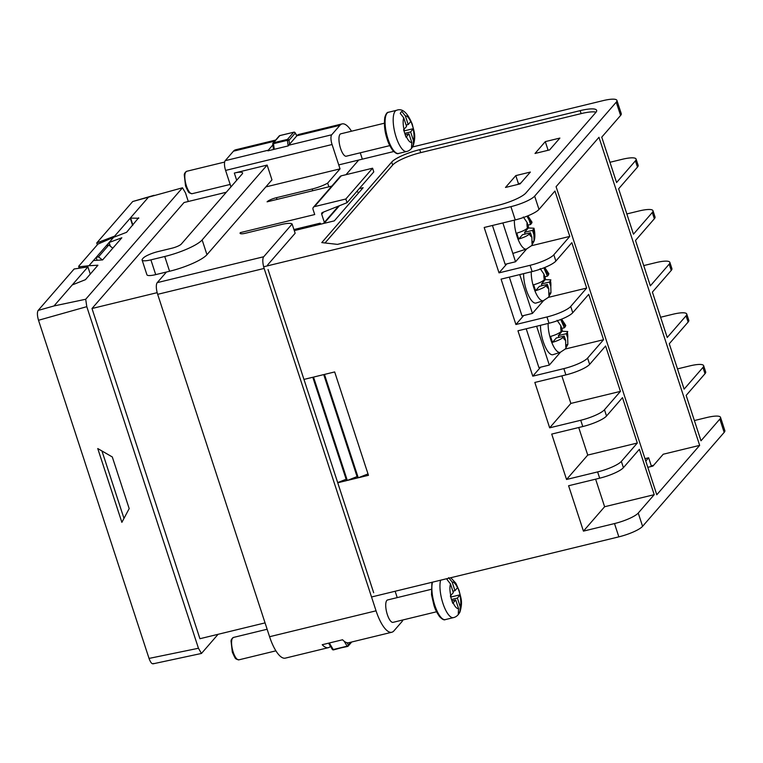 <?xml version="1.0" encoding="UTF-8"?>
<svg xmlns="http://www.w3.org/2000/svg" width="763" height="763" viewBox="0 0 763 763"><rect width="100%" height="100%" fill="white"/><g stroke="black" fill="none" stroke-linecap="round" stroke-linejoin="round"><path stroke-width="1.14" d="M531.868 237.112L530.447 232.763L529.341 234.022A8.813 2.909 76.3 0 0 531.868 237.112L531.983 243.54L534.081 241.051C535.149 237.77 535.121 233.497 533.986 228.213L528.349 227.984A18.808 6.218 76.3 0 0 528.158 227.269M514.376 220.145A18.884 6.238 -103.7 0 0 518.382 240.049A18.884 6.238 -103.7 0 0 526.499 249.024L531.544 245.676L534.024 241.203L533.919 234.746A8.813 2.909 76.3 0 0 533.595 229.129L533.986 228.213M527.862 215.834L532.03 222.224L531.668 223.225A8.813 2.909 76.3 0 0 529.15 220.135L526.975 216.196M533.595 229.129L532.498 230.388L533.919 234.746M529.15 220.135L530.571 224.484L531.668 223.225M527.414 228.118L528.511 226.859L527.09 222.51A8.813 2.909 76.3 0 0 527.414 228.118C525.478 229.949 521.949 231.618 516.828 233.116A18.808 6.218 76.3 0 0 518.764 239.019C524.057 237.436 527.586 235.767 529.341 234.022M523.304 216.978L527.09 222.51M530.447 232.763L522.531 234.689L518.764 239.019M532.498 230.388L524.582 232.314L525.154 234.05M534.043 241.165L532.393 241.566M528.349 227.984L524.582 232.314M530.571 224.484L527.948 225.123M550.237 293.927L550.962 292.706L550.8 286.392A8.813 2.909 76.3 0 0 550.485 280.784L550.867 279.859L545.23 279.63A18.808 6.218 76.3 0 0 545.04 278.924A18.808 6.218 76.3 0 1 545.23 279.63L541.463 283.97L542.035 285.705L541.463 283.97L549.379 282.043L550.8 286.392A8.813 2.909 76.3 0 0 550.485 280.784L549.379 282.043L550.8 286.392L550.924 292.82L549.274 293.221L550.924 292.82L548.864 295.195L550.237 293.927M546.031 271.79L543.857 267.851L547.452 276.139L548.549 274.88A8.813 2.909 76.3 0 0 546.031 271.79L547.452 276.139L544.83 276.778L547.452 276.139L548.549 274.88A8.813 2.909 76.3 0 0 546.031 271.79M548.75 288.767L547.329 284.418L546.232 285.677A8.813 2.909 76.3 0 0 548.75 288.767L548.864 295.195L548.75 288.767L547.329 284.418L539.412 286.335L535.645 290.674C540.938 289.091 544.467 287.422 546.232 285.677A8.813 2.909 76.3 0 0 548.75 288.767M544.296 279.773L545.392 278.514L543.971 274.165A8.813 2.909 76.3 0 0 544.296 279.773C542.359 281.604 538.831 283.273 533.719 284.771A18.808 6.218 76.3 0 0 535.645 290.674C540.938 289.091 544.467 287.422 546.232 285.677L547.329 284.418L539.412 286.335L535.645 290.674A18.808 6.218 76.3 0 1 533.719 284.771C538.831 283.273 542.359 281.604 544.296 279.773L545.392 278.514L543.971 274.165A8.813 2.909 76.3 0 0 544.296 279.773M540.185 268.624L543.971 274.165L540.185 268.624M553.003 354.681L560.271 352.334L565.307 348.987L567.796 344.504L565.745 346.841L565.631 340.412L564.21 336.063L556.294 337.99L552.526 342.329A18.808 6.218 76.3 0 1 550.6 336.426C555.722 334.928 559.25 333.259 561.177 331.428L562.283 330.16L560.862 325.811L557.066 320.279L560.862 325.811A8.813 2.909 76.3 0 0 561.177 331.428L562.283 330.16L560.862 325.811A8.813 2.909 76.3 0 0 561.177 331.428C559.25 333.259 555.722 334.928 550.6 336.426A18.808 6.218 76.3 0 0 552.526 342.329C557.82 340.746 561.349 339.077 563.113 337.332A8.813 2.909 76.3 0 0 565.631 340.412L564.21 336.063L563.113 337.332A8.813 2.909 76.3 0 0 565.631 340.412L565.745 346.841L567.119 345.572L567.844 344.351L567.691 338.047A8.813 2.909 76.3 0 0 567.367 332.43L567.748 331.514L562.112 331.285A18.808 6.218 76.3 0 0 561.921 330.579A18.808 6.218 76.3 0 1 562.112 331.285L558.344 335.625L558.917 337.351L558.344 335.625L566.27 333.698L567.691 338.047A8.813 2.909 76.3 0 0 567.367 332.43L566.27 333.698L567.691 338.047L567.806 344.475L566.156 344.876L567.806 344.475L565.307 348.987L560.271 352.334A18.884 6.238 -103.7 0 1 552.145 343.36A18.884 6.238 -103.7 0 1 548.139 323.445A18.884 6.238 -103.7 0 0 552.145 343.36A18.884 6.238 -103.7 0 0 560.271 352.334L553.003 354.681A19.447 6.428 76.3 0 1 544.725 345.629A19.447 6.428 76.3 0 1 540.5 325.305M562.913 323.445L560.748 319.497L564.334 327.794L565.431 326.526A8.813 2.909 76.3 0 0 562.913 323.445L564.334 327.794L561.711 328.433L564.334 327.794L565.431 326.526A8.813 2.909 76.3 0 0 562.913 323.445M567.367 332.43L567.748 331.514L562.112 331.285L558.344 335.625L566.27 333.698L567.367 332.43M550.485 280.784L550.867 279.859L545.23 279.63L541.463 283.97L549.379 282.043L550.485 280.784M564.21 336.063L563.113 337.332C561.349 339.077 557.82 340.746 552.526 342.329L556.294 337.99L564.21 336.063M510.914 206.649A20.191 4.349 -18.1 0 0 534.653 196.129L616.246 102.175A20.191 4.349 -18.1 0 0 616.924 100.401L621.263 113.687A20.191 4.349 161.9 0 1 620.586 115.451L601.749 137.149L616.58 182.529L635.417 160.831A20.191 4.349 -18.1 0 0 636.094 159.066L638.145 165.333A20.191 4.349 161.9 0 1 637.467 167.107L618.631 188.804L633.462 234.184L652.298 212.486A20.191 4.349 -18.1 0 0 652.975 210.712L655.026 216.988A20.191 4.349 161.9 0 1 654.349 218.762L635.512 240.45L650.343 285.839L669.189 264.141A20.191 4.349 -18.1 0 0 669.857 262.367L671.907 268.643A20.191 4.349 161.9 0 1 671.24 270.417L652.394 292.105L667.224 337.484L686.071 315.796A20.191 4.349 -18.1 0 0 686.748 314.022L688.789 320.298A20.191 4.349 161.9 0 1 688.121 322.062L669.275 343.76L684.115 389.14L702.952 367.442A20.191 4.349 -18.1 0 0 703.629 365.677L705.68 371.943A20.191 4.349 161.9 0 1 705.002 373.717L686.156 395.415L700.997 440.795L719.833 419.097A20.191 4.349 -18.1 0 0 720.51 417.332L724.85 430.609A20.191 4.349 161.9 0 1 724.173 432.383L642.58 526.336A20.191 4.349 161.9 0 1 618.841 536.856L614.501 523.571A20.191 4.349 -18.1 0 0 638.24 513.051L654.206 494.672L639.365 449.293L623.409 467.671A20.191 4.349 161.9 0 1 599.67 478.191L597.62 471.916A20.191 4.349 -18.1 0 0 621.359 461.405L637.315 443.026L622.484 397.637L606.528 416.016A20.191 4.349 161.9 0 1 582.779 426.536L580.729 420.27A20.191 4.349 -18.1 0 0 604.477 409.75L620.433 391.371L605.603 345.992L589.646 364.371A20.191 4.349 161.9 0 1 565.898 374.891L563.847 368.615A20.191 4.349 -18.1 0 0 587.596 358.095L603.552 339.716L588.721 294.337L572.755 312.716A20.191 4.349 161.9 0 1 549.017 323.235L546.966 316.96A20.191 4.349 -18.1 0 0 570.714 306.44L586.671 288.061L571.84 242.682L555.874 261.06A20.191 4.349 161.9 0 1 532.135 271.58L530.085 265.305A20.191 4.349 -18.1 0 0 553.824 254.794L569.789 236.406L554.959 191.027L538.993 209.405A20.191 4.349 161.9 0 1 515.254 219.925L510.914 206.649L263.664 266.773M157.178 292.658L91.999 308.51L184.036 202.529L226.296 192.247M616.924 100.401A20.191 4.349 -18.1 0 0 602.951 100.659L412.611 146.944M393.746 151.532L338.734 164.903M339.411 205.733L324.103 223.349L334.318 220.869L363.121 187.698L359.259 188.633M314.423 224.57L313.173 226.01L323.378 223.53L338.534 206.086M303.493 227.221L302.234 228.671L312.439 226.191L313.698 224.742M294.28 230.607L301.509 228.852L302.758 227.403M525.917 192.953A23.853 5.141 161.9 0 1 497.877 205.381L337.475 244.379L321.776 242.596L391.705 162.071A23.853 5.141 161.9 0 1 419.745 149.643L580.147 110.645A23.853 5.141 161.9 0 1 596.647 110.339A23.853 5.141 161.9 0 1 595.846 112.428L525.917 192.953M653.605 465.306L651.278 465.869L648.636 457.781L645.775 461.081M647.806 467.328L652.937 466.079L663.219 454.233L699.661 445.373L656.781 494.758L556.084 186.687L598.965 137.302L699.661 445.373M559.88 138.074L545.297 141.622L535.016 153.468L549.598 149.92L559.88 138.074M547.271 150.483L547.939 149.71L545.297 141.622M644.983 458.668L648.636 457.781M530.371 172.066L515.788 175.614L505.497 187.45L520.08 183.902L530.371 172.066M517.753 184.474L518.43 183.692L515.788 175.614M518.43 183.692L520.757 183.13M618.841 536.856L371.533 596.99M265.057 622.885L199.925 638.717L91.999 308.51M153.544 663.476C152.142 664.449 150.635 662.761 149.033 658.421L38.512 320.269C37.177 315.624 37.053 312.344 38.15 310.427L54.001 305.953L85.704 299.258L86.791 306.669L198.447 648.264L201.47 653.452L152.982 663.839M97.75 448.549L121.87 522.34L129.185 508.606L112.304 456.961L97.75 448.549M636.094 159.066A20.191 4.349 -18.1 0 0 622.122 159.324L609.961 162.281M652.975 210.712A20.191 4.349 -18.1 0 0 639.013 210.979L626.843 213.936M669.857 262.367A20.191 4.349 -18.1 0 0 655.894 262.625L643.724 265.581M686.748 314.022A20.191 4.349 -18.1 0 0 672.775 314.28L660.605 317.236M703.629 365.677A20.191 4.349 -18.1 0 0 689.657 365.935L677.496 368.891M720.51 417.332A20.191 4.349 -18.1 0 0 706.538 417.59L694.378 420.547M337.742 482.769L346.583 480.623L312.792 377.256L303.96 379.411M368.453 475.301L334.671 371.943L324.466 374.423L358.248 477.791L368.453 475.301M614.501 523.571L583.437 531.124L604.62 506.737L595.617 479.174M599.67 478.191L568.597 485.745L583.437 531.124M597.62 471.916L566.547 479.479L587.739 455.082L578.726 427.528M582.779 426.536L551.716 434.09L566.547 479.479M580.729 420.27L549.665 427.824L570.858 403.427L561.845 375.873M565.898 374.891L534.834 382.444L549.665 427.824M563.847 368.615L532.784 376.169L540.576 367.194M549.017 323.235L517.953 330.789L532.784 376.169M546.966 316.96L515.902 324.513L523.695 315.539M532.135 271.58L501.072 279.134L515.902 324.513M530.085 265.305L499.021 272.858L506.813 263.884M515.254 219.925L484.19 227.479L499.021 272.858M357.513 477.962L323.731 374.595L313.526 377.084L347.308 480.442L357.513 477.962M88.947 265.715L79.619 266.745L78.713 266.23L97.931 244.093L113.63 237.293L109.119 242.491L121.842 237.779L102.614 259.916L93.458 260.526L88.947 265.715L97.922 265.238L85.446 279.678L72.256 284.933L87.917 266.897L74.125 268.996L38.15 310.427M188.299 201.489L185.523 192.982L182.5 187.793L132.724 201.518L96.748 242.949L97.34 244.77M132.724 201.518L154.031 195.318M218.094 634.301L201.47 653.452M148.575 197.054L114.66 236.11L96.748 242.949M72.256 284.933L54.001 305.953M102.385 259.925L98.503 256.854L96.148 257.427L97.082 260.278M98.503 256.854L108.785 245.009L112.8 248.185M110.349 246.249L109.119 242.491L106.429 245.581L108.785 245.009M106.429 245.581L93.458 260.526M526.651 248.976L515.55 261.766L505.135 264.294L492.45 225.476M543.542 300.632L532.44 313.412L522.016 315.949L509.331 277.122M560.423 352.287L549.322 365.067L538.907 367.604L526.212 328.777M569.789 236.406L531.506 245.715M586.671 288.061L548.387 297.37M603.552 339.716L565.278 349.025M620.433 391.371L570.858 403.427M637.315 443.026L587.739 455.082M654.206 494.672L604.62 506.737M358.944 192.514L356.655 191.627M78.999 267.88L78.713 266.23M182.5 187.793L85.704 299.258M130.32 218.075L138.79 218.256M113.63 237.293L126.582 232.314L138.628 217.779M114.66 236.11L114.898 236.826M100.125 241.995L100.344 242.672M87.917 266.897L90.282 274.117M368.004 473.928L358.248 477.791M357.065 476.589L347.308 480.442M346.135 479.25L337.685 482.588M101.956 450.971L123.978 518.373M515.55 261.766L502.865 222.939M651.278 465.869L650.61 466.641M596.046 112.18A23.853 5.141 -18.1 0 0 581.12 113.62L420.718 152.629A23.853 5.141 -18.1 0 0 392.678 165.046L325.019 242.968M532.44 313.412L519.746 274.594M536.122 303.025L543.39 300.679A18.884 6.238 -103.7 0 1 535.264 291.704A18.884 6.238 -103.7 0 1 531.258 271.79A18.884 6.238 -103.7 0 0 535.264 291.704A18.884 6.238 -103.7 0 0 543.39 300.679L548.425 297.332L550.915 292.858L548.425 297.332L543.39 300.679L536.122 303.025A19.447 6.428 -103.7 0 1 527.834 293.984A19.447 6.428 -103.7 0 1 523.618 273.65M549.322 365.067L536.627 326.249M384.333 123.224L340.832 133.802A11.531 3.805 76.3 0 0 340.565 148.442A11.531 3.805 76.3 0 0 346.278 156.205L389.779 145.628M431.095 589.37L387.594 599.956A11.531 3.805 76.3 0 0 387.337 614.587A11.531 3.805 76.3 0 0 393.04 622.35L436.55 611.773M408.205 124.56L410.99 121.26L413.403 128.642L410.618 131.932L413.432 140.545L413.155 145.905A18.808 6.218 -103.7 0 1 413.088 146.038A18.808 6.218 -103.7 0 1 411.515 147.793L411.782 142.443L408.968 133.83L406.002 137.168L403.589 129.786L406.555 126.448L403.741 117.836L400.27 113.391A18.808 6.218 -103.7 0 1 401.91 111.503L405.382 115.947L408.205 124.56L406.107 125.065M448.682 577.648L452.154 582.093L454.967 590.705L457.762 587.405L459.03 591.087L460.165 594.787L457.38 598.078L460.194 606.69L459.927 612.05A18.808 6.218 -103.7 0 1 459.86 612.184A18.808 6.218 -103.7 0 1 458.277 613.948L458.553 608.588L455.74 599.976L452.764 603.314L450.351 595.932L453.327 592.593L450.513 583.981L447.032 579.537A18.808 6.218 -103.7 0 1 447.662 578.478M268.042 269.53L373.679 592.737M267.508 265.829A3.977 1.316 -103.7 0 1 267.87 264.656L295.147 233.249L292.124 224.026A15.899 3.424 -18.1 0 0 281.309 224.532L245.581 233.22A7.954 1.717 -18.1 0 1 240.087 233.316A7.954 1.717 -18.1 0 1 240.355 232.62L314.718 214.537L313.03 209.377A2.384 2.194 -139 0 1 313.412 207.278L340.155 176.491A2.384 2.194 -139 0 1 341.233 175.843L372.582 168.213L373.784 171.904L347.051 202.691L345.839 199L314.49 206.63A2.384 2.194 -139 0 0 313.412 207.278M402.75 619.995A7.954 2.623 -103.7 0 1 402.158 621.387L393.927 630.858A31.798 10.51 -103.7 0 1 391.8 632.25A31.798 10.51 -103.7 0 1 376.054 610.82L264.151 268.433A9.537 3.157 -103.7 0 1 263.721 256.74L292.124 224.026M395.139 591.249L397.218 597.61M360.26 152.81L362.339 159.171M328.872 186.811L327.661 183.11L340.031 168.871L332.067 144.522A7.954 2.623 -103.7 0 1 331.714 134.774L339.945 125.294A31.798 10.51 -103.7 0 1 342.072 123.911A31.798 10.51 -103.7 0 1 351.495 131.207M358.219 160.745A3.977 1.316 -103.7 0 0 357.952 160.926L346.011 174.679M331.81 186.096L267.088 201.833A7.954 1.717 -18.1 0 1 276.435 197.693L312.162 189.005A15.899 3.424 -18.1 0 0 327.661 183.11M265.82 186.916L340.031 168.871M330.474 646.318A31.798 10.51 -103.7 0 1 328.367 647.673L285.314 658.135A31.798 10.51 -103.7 0 1 269.577 636.714L157.664 294.327A9.537 3.157 -103.7 0 1 157.245 282.634L166.468 272.01M293.936 229.549L320.183 223.168L321.013 224.103M450.78 577.725L455.845 583.218L459.135 590.619C460.699 598.097 463.084 601.187 459.984 611.916L458.811 612.317M413.088 146.038C411.41 149.128 409.264 150.94 406.65 151.484A21.202 7.01 -103.7 0 1 396.159 137.197A21.202 7.01 -103.7 0 1 396.626 110.282C402.378 107.993 407.623 112.724 412.363 124.464C413.937 131.951 416.312 135.041 413.222 145.762L412.039 146.172M391.8 632.25L348.739 642.713A31.798 10.51 -103.7 0 1 342.577 639.766L322.205 644.716A31.798 10.51 -103.7 0 0 328.367 647.673M230.97 186.868L225.59 170.416A7.954 2.623 -103.7 0 1 225.228 160.669L268.29 150.197L272.83 144.96M225.228 160.669L233.459 151.188A31.798 10.51 -103.7 0 1 235.595 149.806L275.653 140.068M342.072 123.911L299.02 134.383A31.798 10.51 76.3 0 0 296.883 135.766L339.945 125.294M234.327 173.067A11.922 2.566 -18.1 0 1 242.577 172.915A11.922 2.566 -18.1 0 1 242.176 173.964L181.298 244.065A7.954 1.717 -18.1 0 1 171.952 248.204L158.094 251.571A12.723 2.737 -18.1 0 0 143.139 258.199L142.519 258.915A12.723 2.737 -18.1 0 0 142.099 260.03A12.723 2.737 -18.1 0 0 150.893 259.868L164.751 256.492A31.798 6.857 -18.1 0 0 202.138 239.935L267.136 165.085L234.327 173.067L236.683 180.287M267.136 165.085L271.962 179.849L206.964 254.689A31.798 6.857 -18.1 0 1 169.577 271.256L155.719 274.623A12.723 2.737 -18.1 0 1 146.925 274.785L142.099 260.03M296.883 135.766L288.662 145.237A7.954 2.623 76.3 0 0 288.29 145.886L267.918 150.845A7.954 2.623 76.3 0 1 268.29 150.197M408.968 133.83L405.267 134.727M410.618 131.932L404.819 133.344M413.403 128.642L404.466 130.816L403.999 129.395A13.629 4.502 76.3 0 1 403.741 117.836M457.38 598.078L451.582 599.489M460.165 594.787L451.229 596.962L450.771 595.541A13.629 4.502 76.3 0 1 450.513 583.981M454.967 590.705L452.869 591.211M455.74 599.976L452.03 600.882M324.37 222.395L321.7 214.231A1.593 1.459 41 0 1 322.482 212.467L347.051 202.691M240.707 233.726L240.355 232.62M345.839 199L372.582 168.213M149.033 658.421L198.447 648.264M86.791 306.669L38.512 320.269M637.467 167.107L635.417 160.831M620.586 115.451L616.246 102.175M534.653 196.129L538.993 209.405M553.824 254.794L555.874 261.06M570.714 306.44L572.755 312.716M587.596 358.095L589.646 364.371M604.477 409.75L606.528 416.016M621.359 461.405L623.409 467.671M638.24 513.051L642.58 526.336M724.173 432.383L719.833 419.097M705.002 373.717L702.952 367.442M688.121 322.062L686.071 315.796M671.24 270.417L669.189 264.141M654.349 218.762L652.298 212.486M130.692 218.304L132.896 225.047M97.492 265.152L97.654 265.629M79.619 266.745L79.962 267.775M580.147 110.645L581.12 113.62M419.745 149.643L420.718 152.629M391.705 162.071L392.678 165.046M398.553 153.458C397.38 154.212 395.472 153.239 392.84 150.521C390.093 146.63 388.205 142.853 387.184 139.181C384.695 131.932 383.903 124.693 384.8 117.473C385.897 113.849 387.146 112.113 388.529 112.247A21.202 7.01 76.3 0 0 388.052 139.171A21.202 7.01 76.3 0 0 398.553 153.458L406.65 151.484M432.516 582.159A21.202 7.01 76.3 0 0 434.824 605.317A21.202 7.01 76.3 0 0 445.315 619.604L453.422 617.629A21.202 7.01 -103.7 0 1 442.921 603.342A21.202 7.01 -103.7 0 1 440.613 580.195M192.123 193.697L189.558 192.982C188.671 191.265 189.853 195.681 185.543 185.943L184.255 174.67L184.732 173.106L186.677 171.293A11.531 3.805 76.3 0 0 186.42 185.924A11.531 3.805 76.3 0 0 192.123 193.697L230.168 184.436M238.886 659.842L236.33 659.127C235.443 657.41 236.616 661.826 232.314 652.088L231.027 640.815L231.494 639.251L233.44 637.439A11.531 3.805 76.3 0 0 233.182 652.069A11.531 3.805 76.3 0 0 238.886 659.842L275.891 650.839M410.752 121.622A13.629 4.502 76.3 0 0 405.382 115.947M457.523 587.768A13.629 4.502 76.3 0 0 452.154 582.093M157.245 282.634L263.721 256.74M406.421 136.768A13.629 4.502 76.3 0 0 411.782 142.443M413.432 140.545A13.629 4.502 76.3 0 0 413.164 128.995M460.194 606.69A13.629 4.502 76.3 0 0 459.927 595.14M453.184 602.913A13.629 4.502 76.3 0 0 458.553 608.588M269.577 636.714L376.054 610.82M233.459 151.188L274.699 141.165M157.664 294.327L264.151 268.433M225.59 170.416L332.067 144.522M288.662 145.237L331.714 134.774M347.022 642.723L348.376 644.983L350.78 642.217M347.423 646.48L333.24 649.551L347.127 646.175L344.189 641.254M329.311 642.99L333.24 649.551A1.259 0.811 -30.9 0 1 332.248 649.284A1.259 1.259 0 0 0 333.631 649.866L347.127 646.175A1.259 0.811 -30.9 0 0 348.376 644.983A1.259 1.164 -139 0 1 347.604 646.433L347.518 646.49A1.259 1.259 0 0 0 348.176 646.089L351.733 641.988M296.826 135.833L295.214 133.134L289.005 140.278L289.559 144.207M288.166 145.914L287.374 140.297L273.488 143.673L274.279 149.29M294.766 132.495A1.259 0.811 149.1 0 1 295.214 133.134A1.259 1.164 41 0 0 293.679 132.247L279.868 135.566A1.259 1.259 0 0 0 279.22 135.967A1.259 1.164 41 0 1 279.783 135.623L273.583 142.767L287.47 139.391L293.679 132.247L279.973 135.576M332.172 648.922A1.259 0.811 -30.9 0 0 332.248 649.284L328.586 643.161M289.005 140.278A1.259 1.164 -139 0 0 287.47 139.391L287.374 140.297L289.005 140.278M296.912 135.728L295.138 132.762A1.259 1.259 0 0 0 293.755 132.19L293.889 132.209M279.22 135.967L273.011 143.11A1.259 1.259 0 0 0 272.715 144.112L273.583 142.767A1.259 1.164 -139 0 0 272.753 144.007M273.469 149.491L272.811 144.217M312.725 190.731L312.162 189.005M277.007 199.42L276.435 197.693M321.7 214.231L323.636 212.009M314.49 206.63L341.233 175.843M164.751 256.492L169.577 271.256M150.893 259.868L155.719 274.623M202.138 239.935L206.964 254.689M526.499 249.024L512.831 253.44M544.744 267.489L548.912 273.869L544.744 267.489M561.625 319.144L565.793 325.524L561.625 319.144M130.273 218.208L132.609 225.371M445.315 619.604C444.152 620.357 442.244 619.384 439.602 616.666C436.865 612.775 434.977 608.998 433.947 605.326L431.524 594.759L431.915 582.312M396.626 110.282L388.529 112.247M186.677 171.293L224.646 162.061M233.44 637.439L267.136 629.246M453.422 617.629C456.026 617.086 458.181 615.274 459.86 612.184"/></g></svg>
